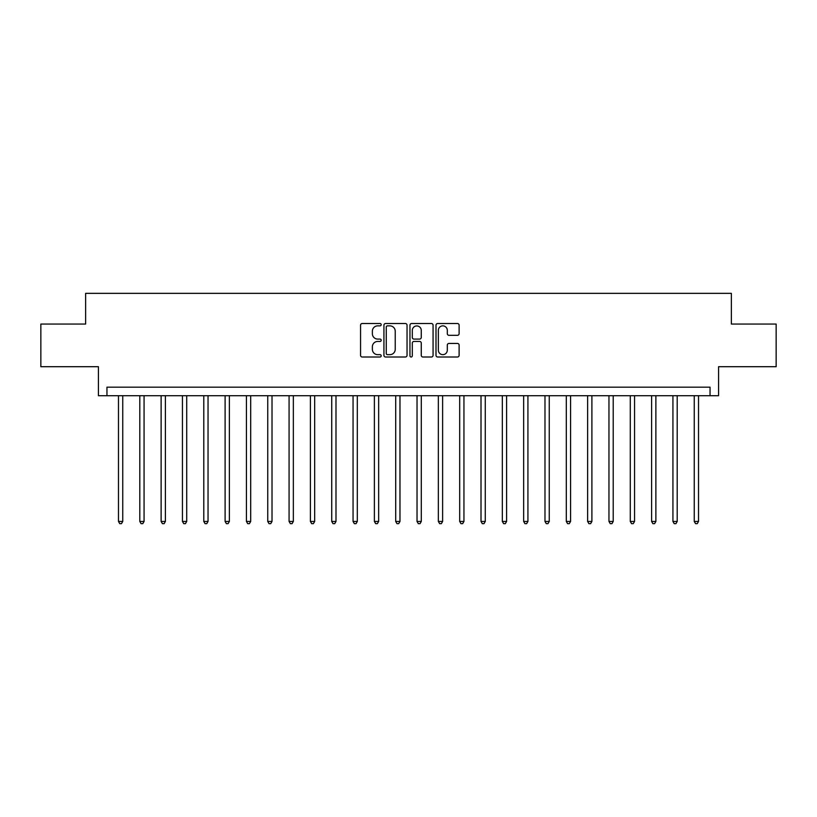 <?xml version="1.0" encoding="UTF-8"?>
<svg xmlns="http://www.w3.org/2000/svg" width="817" height="817" viewBox="0 0 817 817"><rect width="100%" height="100%" fill="white"/><g stroke="black" fill="none" stroke-linecap="round" stroke-linejoin="round"><path stroke-width="1.23" d="M381.202 324.686A1.174 1.174 0 0 0 380.028 323.512L362.237 323.512A1.675 1.675 0 0 0 360.563 325.186L360.563 355.334A1.675 1.675 0 0 0 362.237 357.009L380.028 357.009A1.174 1.174 0 0 0 381.202 355.834A1.174 1.174 0 0 0 380.028 354.66L377.73 354.66A5.362 5.362 0 0 1 372.368 349.298L372.368 346.786A5.362 5.362 0 0 1 377.73 341.435L380.028 341.435A1.174 1.174 0 0 0 381.202 340.26A1.174 1.174 0 0 0 380.028 339.086L377.73 339.086A5.362 5.362 0 0 1 372.368 333.724L372.368 331.212A5.362 5.362 0 0 1 377.73 325.86L380.028 325.86A1.174 1.174 0 0 0 381.202 324.686M457.438 335.317A1.675 1.675 0 0 0 459.113 333.642L459.113 325.186A1.675 1.675 0 0 0 457.438 323.512L437.677 323.512A1.675 1.675 0 0 0 436.002 325.186L436.002 355.334A1.675 1.675 0 0 0 437.677 357.009L457.438 357.009A1.675 1.675 0 0 0 459.113 355.334L459.113 345.111A1.675 1.675 0 0 0 457.438 343.436L448.982 343.436A1.675 1.675 0 0 0 447.308 345.111L447.308 350.176A4.483 4.483 0 0 1 442.824 354.66A4.483 4.483 0 0 1 438.351 350.176L438.351 330.334A4.483 4.483 0 0 1 442.824 325.86A4.483 4.483 0 0 1 447.308 330.334L447.308 333.642A1.675 1.675 0 0 0 448.982 335.317L457.438 335.317M710.044 395.704L718.572 395.704L718.572 366.7L776.15 366.7L776.15 324.053L731.368 324.053L731.368 293.344L85.632 293.344L85.632 324.053L40.85 324.053L40.85 366.7L98.428 366.7L98.428 395.704L710.044 395.704L710.044 387.176L106.956 387.176L106.956 395.704M407.04 325.186A1.675 1.675 0 0 0 405.365 323.512L385.604 323.512A1.675 1.675 0 0 0 383.929 325.186L383.929 355.334A1.675 1.675 0 0 0 385.604 357.009L405.365 357.009A1.675 1.675 0 0 0 407.04 355.334L407.04 325.186M411.635 323.512L431.396 323.512A1.675 1.675 0 0 1 433.071 325.186L433.071 355.334A1.675 1.675 0 0 1 431.396 357.009L422.94 357.009A1.675 1.675 0 0 1 421.266 355.334L421.266 343.109A1.675 1.675 0 0 0 419.591 341.435L413.984 341.435A1.675 1.675 0 0 0 412.309 343.109L412.309 355.834A1.174 1.174 0 0 1 411.135 357.009A1.174 1.174 0 0 1 409.96 355.834L409.96 325.186A1.675 1.675 0 0 1 411.635 323.512M387.442 325.86A1.174 1.174 0 0 0 386.267 327.025L386.267 353.485A1.174 1.174 0 0 0 387.442 354.66L389.872 354.66A5.362 5.362 0 0 0 395.234 349.298L395.234 331.212A5.362 5.362 0 0 0 389.872 325.86L387.442 325.86M421.266 330.425A4.483 4.483 0 0 0 416.793 325.942A4.483 4.483 0 0 0 412.309 330.425L412.309 337.411A1.675 1.675 0 0 0 413.984 339.086L419.591 339.086A1.675 1.675 0 0 0 421.266 337.411L421.266 330.425M118.475 395.704L118.475 521.44L122.744 521.44L122.744 395.704M122.744 521.44L121.457 523.656L119.752 523.656L118.475 521.44M139.799 395.704L139.799 521.44L144.068 521.44L144.068 395.704M144.068 521.44L142.781 523.656L141.075 523.656L139.799 521.44M161.123 395.704L161.123 521.44L165.391 521.44L165.391 395.704M165.391 521.44L164.115 523.656L162.409 523.656L161.123 521.44M182.446 395.704L182.446 521.44L186.715 521.44L186.715 395.704M186.715 521.44L185.439 523.656L183.733 523.656L182.446 521.44M203.78 395.704L203.78 521.44L208.039 521.44L208.039 395.704M208.039 521.44L206.762 523.656L205.057 523.656L203.78 521.44M225.104 395.704L225.104 521.44L229.363 521.44L229.363 395.704M229.363 521.44L228.086 523.656L226.38 523.656L225.104 521.44M246.428 395.704L246.428 521.44L250.696 521.44L250.696 395.704M250.696 521.44L249.41 523.656L247.704 523.656L246.428 521.44M267.751 395.704L267.751 521.44L272.02 521.44L272.02 395.704M272.02 521.44L270.733 523.656L269.028 523.656L267.751 521.44M289.075 395.704L289.075 521.44L293.344 521.44L293.344 395.704M293.344 521.44L292.067 523.656L290.362 523.656L289.075 521.44M310.399 395.704L310.399 521.44L314.668 521.44L314.668 395.704M314.668 521.44L313.391 523.656L311.685 523.656L310.399 521.44M331.733 395.704L331.733 521.44L335.991 521.44L335.991 395.704M335.991 521.44L334.715 523.656L333.009 523.656L331.733 521.44M353.056 395.704L353.056 521.44L357.315 521.44L357.315 395.704M357.315 521.44L356.038 523.656L354.333 523.656L353.056 521.44M374.38 395.704L374.38 521.44L378.649 521.44L378.649 395.704M378.649 521.44L377.362 523.656L375.657 523.656L374.38 521.44M395.704 395.704L395.704 521.44L399.973 521.44L399.973 395.704M399.973 521.44L398.686 523.656L396.98 523.656L395.704 521.44M417.027 395.704L417.027 521.44L421.296 521.44L421.296 395.704M421.296 521.44L420.02 523.656L418.314 523.656L417.027 521.44M438.351 395.704L438.351 521.44L442.62 521.44L442.62 395.704M442.62 521.44L441.343 523.656L439.638 523.656L438.351 521.44M459.685 395.704L459.685 521.44L463.944 521.44L463.944 395.704M463.944 521.44L462.667 523.656L460.962 523.656L459.685 521.44M481.009 395.704L481.009 521.44L485.267 521.44L485.267 395.704M485.267 521.44L483.991 523.656L482.285 523.656L481.009 521.44M502.332 395.704L502.332 521.44L506.601 521.44L506.601 395.704M506.601 521.44L505.315 523.656L503.609 523.656L502.332 521.44M523.656 395.704L523.656 521.44L527.925 521.44L527.925 395.704M527.925 521.44L526.638 523.656L524.933 523.656L523.656 521.44M544.98 395.704L544.98 521.44L549.249 521.44L549.249 395.704M549.249 521.44L547.972 523.656L546.267 523.656L544.98 521.44M566.304 395.704L566.304 521.44L570.572 521.44L570.572 395.704M570.572 521.44L569.296 523.656L567.59 523.656L566.304 521.44M587.637 395.704L587.637 521.44L591.896 521.44L591.896 395.704M591.896 521.44L590.62 523.656L588.914 523.656L587.637 521.44M608.961 395.704L608.961 521.44L613.22 521.44L613.22 395.704M613.22 521.44L611.943 523.656L610.238 523.656L608.961 521.44M630.285 395.704L630.285 521.44L634.554 521.44L634.554 395.704M634.554 521.44L633.267 523.656L631.561 523.656L630.285 521.44M651.609 395.704L651.609 521.44L655.877 521.44L655.877 395.704M655.877 521.44L654.591 523.656L652.885 523.656L651.609 521.44M672.932 395.704L672.932 521.44L677.201 521.44L677.201 395.704M677.201 521.44L675.925 523.656L674.219 523.656L672.932 521.44M694.256 395.704L694.256 521.44L698.525 521.44L698.525 395.704M698.525 521.44L697.248 523.656L695.543 523.656L694.256 521.44"/></g></svg>

